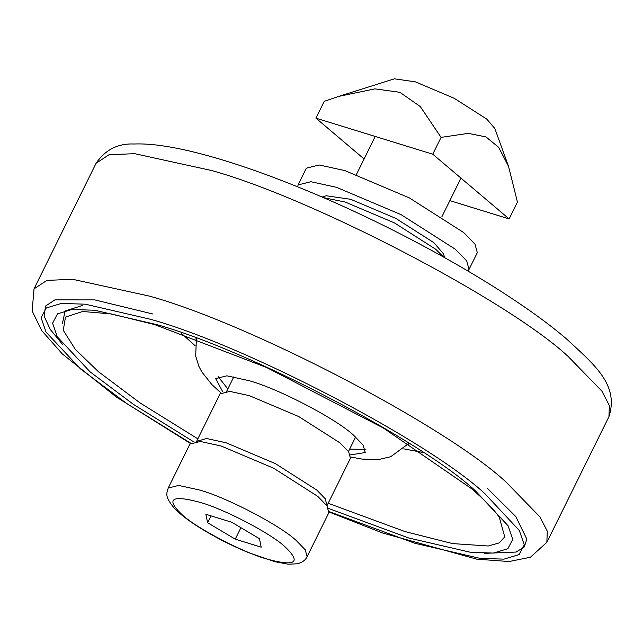 <?xml version="1.0" encoding="UTF-8"?>
<svg xmlns="http://www.w3.org/2000/svg" width="643" height="643" viewBox="0 0 643 643"><rect width="100%" height="100%" fill="white"/><g stroke="black" fill="none" stroke-linecap="round" stroke-linejoin="round"><path stroke-width="0.96" d="M444.803 257.698L443.34 253.655L433.88 242.684L395.879 218.427L350.66 199.29L326.202 195.769L322.111 197.055M326.917 505.76L325.382 498.888L316.798 490.062L275.405 463.643L226.151 442.786L206.596 438.51L196.637 441.371M196.814 440.937L220.091 393.837L229.881 391.402L249.428 395.686L298.682 416.535L340.083 442.955L348.667 451.78L350.435 458.258L327.158 505.358M323.469 197.642L345.138 202.031L394.392 222.88L435.793 249.307L443.509 256.975M222.767 391.852L215.654 378.614L226.883 375.825L249.315 380.736C278.596 388.782 335.807 418.617 353.345 434.981L363.191 445.109L365.224 452.543L350.387 454.922M196.075 339.898L196.027 338.475M409.036 443.75L407.871 444.578M422.274 452.334L403.764 448.854M195.175 345.765L181.165 333.17M227.831 388.943L218.098 376.565M365.369 449.353L349.631 449.135M449.851 200.624L509.127 218.917L517.446 202.087L508.549 166.408L498.687 147.351L485.987 136.919L468.265 133.366L441.074 137.385L420.297 106.561L399.833 92.303L374.917 88.871L338.773 96.37L324.249 101.345L315.938 118.167L364.091 158.966M338.773 96.37L394.408 78.824L415.37 81.846L454.135 98.25L486.703 119.043L494.813 128.447L508.549 166.408M509.127 218.917L432.755 154.207L441.074 137.385M432.755 154.207L315.938 118.167M467.758 270.904L469.036 269.401L477.315 252.659L474.984 244.163L463.732 232.589L409.438 197.94L344.841 170.596L319.201 164.978L306.365 168.169L298.087 184.919L297.669 186.84M469.036 269.401L466.705 260.913L455.453 249.339L401.16 214.69L336.562 187.346L310.923 181.728L298.087 184.919M168.225 488.029L189.95 444.064L200.375 441.468L221.208 446.033L273.701 468.249L317.811 496.404L326.957 505.808L328.846 512.704L307.113 556.669L305.224 549.773L296.077 540.369C279.801 525.17 226.674 497.465 199.483 489.998L178.65 485.433L168.225 488.029C166.577 493.824 164.528 496.163 174.084 507.986C179.831 514.03 188.319 520.565 199.531 527.59C214.674 537.026 230.901 545.328 248.23 552.522L275.148 561.765L288.056 564.176L297.428 563.798C302.306 562.472 305.538 560.101 307.113 556.669M205.873 514.279L231.818 522.285L259.475 538.73L261.187 547.169L235.25 539.164L207.593 522.719L205.873 514.279M210.984 515.855L207.593 522.719M240.916 527.694L235.25 539.164M197.843 438.856L140.061 402.92L98.427 371.686L75.295 349.342L63.263 330.301L65.473 317.095L82.65 311.485L111.44 313.953L154.786 324.635L266.596 367.499L383.332 427.997L471.456 488.632C485.296 500.503 494.588 510.108 499.338 517.43L504.739 536.897L499.209 542.901L488.262 546.003L452.584 543.584L405.09 531.6L328.187 503.276M193.559 441.749L133.422 404.359L90.108 371.871L57.283 336.779L52.597 323.188L57.484 313.848L71.92 309.492L94.73 310.239L156.779 324.619C246.422 349.237 421.575 440.576 475.257 490.689L508.074 525.781L512.76 539.373L507.874 548.712L493.438 553.068L470.628 552.321L408.578 537.942L328.493 508.436M190.633 443.14L126.567 403.418L80.488 368.905L46.031 332.061L41.112 317.787L46.24 307.989L61.398 303.416L85.35 304.195L150.494 319.29C244.613 345.146 428.503 441.034 484.87 493.655L519.327 530.499L524.246 544.774L519.118 554.571L503.959 559.145L480.008 558.365L414.864 543.271L329.16 511.603M149.441 296.126C249.838 323.702 445.985 425.987 506.105 482.113L539.871 516.827L547.289 531.19L546.855 542.306L608.937 416.696L609.371 405.58L601.952 391.209L568.187 356.503C508.066 300.377 311.919 198.092 211.523 170.508L134.596 153.661L108.956 154.794L96.104 163.242L34.023 288.852L46.875 280.404L72.514 279.271L149.441 296.126M487.45 488.423L515.774 516.522L526.826 539.099L524.278 546.976L516.12 552.056L484.541 553.358M63.094 345.066L50.258 329.433L44.094 316.139L45.549 306.068L54.904 299.879L94.77 299.895L153.074 314.057M62.363 323.726L65.128 310.971L82.256 305.538M284.753 546.526C301.688 562.633 295.78 566.821 267.022 559.097C243.175 552.546 196.589 528.249 182.315 514.922C165.372 498.815 171.287 494.628 200.045 502.352C223.893 508.902 270.478 533.192 284.753 546.526M355.635 436.983L348.466 451.499M233.835 376.79L226.666 391.298M196.396 338.612L195.689 356.045L198.808 366.18L201.878 372.032L212.053 384.779L220.887 392.841M350.748 457.02L362.178 459.102L378.888 459.48L390.687 456.731L408.707 443.541M34.023 288.852L32.15 311.003L41.707 330.574L62.371 353.98L116.19 396.932L190.36 443.437M329.095 512.005L382.617 532.999L476.688 559.153L509.087 561.54L530.411 557.24L546.855 542.306M96.104 163.242C105.291 149.763 117.902 143.357 133.921 144C143.076 143.638 153.476 144.37 165.122 146.21C180.169 148.557 197.24 152.528 216.337 158.114C244.935 166.497 276.281 177.814 310.376 192.072C406.746 232.163 512.166 292.372 566.266 338.7C594.687 365.039 619.169 384.755 608.937 416.696M460.975 178.119L441.902 216.715M375.215 136.461L356.431 174.47"/></g></svg>
